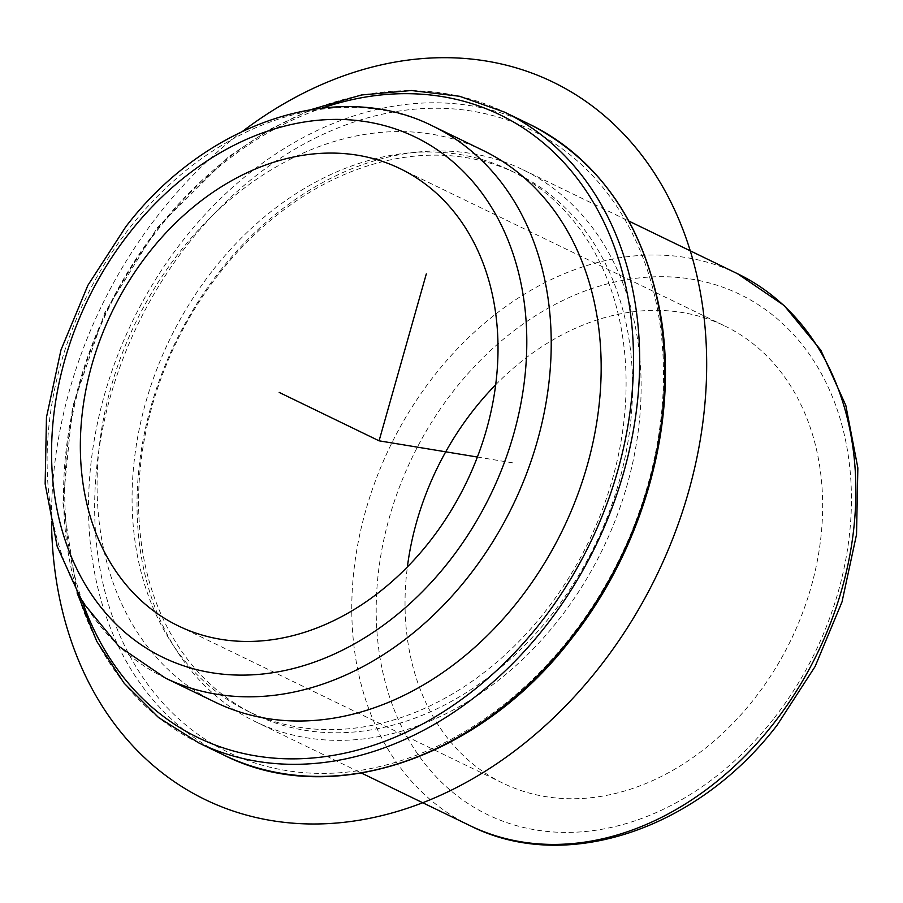 <?xml version="1.0" encoding="UTF-8"?>
<svg xmlns="http://www.w3.org/2000/svg" width="903" height="903" viewBox="0 0 903 903"><rect width="100%" height="100%" fill="white"/><g stroke="black" fill="none" stroke-linecap="round" stroke-linejoin="round"><path stroke-width="0.68" stroke-dasharray="4.51 3.39" d="M495.623 384.836A254.104 196.628 115.9 0 1 724.612 325.881A254.104 196.628 115.9 0 1 754.061 699.136A254.104 196.628 115.9 0 1 503.027 783.228A254.104 196.628 115.9 0 1 407.377 566.982M219.813 271.171A306.67 237.32 115.9 0 1 522.781 169.674A306.67 237.32 115.9 0 1 558.336 620.158A306.67 237.32 115.9 0 1 255.357 721.644A306.67 237.32 115.9 0 1 219.813 271.171M219.7 272.966A300.541 232.568 115.9 0 1 516.618 173.5A300.541 232.568 115.9 0 1 551.451 614.977A300.541 232.568 115.9 0 1 254.533 714.431A300.541 232.568 115.9 0 1 219.7 272.966M213.21 269.816A300.541 232.568 115.9 0 1 510.127 170.351A300.541 232.568 115.9 0 1 544.961 611.828A300.541 232.568 115.9 0 1 248.043 711.293A300.541 232.568 115.9 0 1 213.21 269.816M215.399 702.286A306.67 237.32 115.9 0 1 179.855 251.813A306.67 237.32 115.9 0 1 482.834 150.316M477.371 457.031L515.094 463.25M51.595 525.783A398.674 308.51 115.9 0 1 69.644 389.803A398.674 308.51 115.9 0 1 242.794 131.161M165.452 678.097A306.67 237.32 115.9 0 1 129.908 227.612A306.67 237.32 115.9 0 1 432.887 126.115M470.113 825.703A306.67 237.32 115.9 0 1 434.569 375.219A306.67 237.32 115.9 0 1 737.548 273.733M773.408 719.081A289.152 223.752 115.9 0 1 437.82 778.521A289.152 223.752 115.9 0 1 454.232 390.028A289.152 223.752 115.9 0 1 789.809 330.588A289.152 223.752 115.9 0 1 773.408 719.081M82.737 602.527A346.097 267.83 115.9 0 1 158.093 229.373A346.097 267.83 115.9 0 1 322.315 108.033M198.795 742.921A350.488 271.216 115.9 0 1 158.172 228.087A350.488 271.216 115.9 0 1 504.427 112.096M188.061 243.889A346.097 267.83 115.9 0 1 589.738 172.733A346.097 267.83 115.9 0 1 570.109 637.755A346.097 267.83 115.9 0 1 168.421 708.911A346.097 267.83 115.9 0 1 188.061 243.889M223.763 755.021A350.488 271.216 115.9 0 1 183.14 240.187A350.488 271.216 115.9 0 1 529.406 124.196M399.973 168.59L724.612 325.881M178.388 625.937L503.027 783.228M510.127 170.351L516.618 173.5M248.043 711.293L254.533 714.431M522.781 169.674L628.939 221.111M255.357 721.644L361.505 773.081M77.071 592.921L62.973 503.073L72.466 407.095L104.737 312.81L157.145 227.872L228.719 156.671L269.06 129.784L311.264 109.545"/><path stroke-width="1.35" d="M407.377 566.982A254.104 196.628 115.9 0 1 473.578 409.973A254.104 196.628 115.9 0 1 495.623 384.836M148.939 252.682A254.104 196.628 115.9 0 1 399.973 168.59A254.104 196.628 115.9 0 1 429.422 541.845A254.104 196.628 115.9 0 1 178.388 625.937A254.104 196.628 115.9 0 1 148.939 252.682M482.834 150.316A306.67 237.32 115.9 0 1 518.378 600.8A306.67 237.32 115.9 0 1 215.399 702.286L165.452 678.097A306.67 237.32 115.9 0 0 468.431 576.599A306.67 237.32 115.9 0 0 432.887 126.115L482.834 150.316M426.318 273.891L379.079 440.822L477.371 457.031M379.079 440.822L279.196 392.421M242.794 131.161A398.674 308.51 115.9 0 1 599.468 111.645A398.674 308.51 115.9 0 1 688.526 491.842A398.674 308.51 115.9 0 1 328.297 823.604A398.674 308.51 115.9 0 1 51.595 525.783M129.592 232.737A289.152 223.752 115.9 0 1 465.18 173.297A289.152 223.752 115.9 0 1 448.768 561.79A289.152 223.752 115.9 0 1 113.191 621.23A289.152 223.752 115.9 0 1 129.592 232.737M628.939 221.111L737.548 273.733A306.67 237.32 115.9 0 1 773.092 724.206A306.67 237.32 115.9 0 1 470.113 825.703L361.505 773.081M322.315 108.033A346.097 267.83 115.9 0 1 609.299 234.069A346.097 267.83 115.9 0 1 540.141 623.228A346.097 267.83 115.9 0 1 82.737 602.527M311.264 109.545L361.437 94.984L411.362 90.514L459.525 96.271L504.427 112.096A350.488 271.216 115.9 0 1 545.051 626.942A350.488 271.216 115.9 0 1 198.795 742.921L223.763 755.021A350.488 271.216 115.9 0 0 570.03 639.031A350.488 271.216 115.9 0 0 529.406 124.196C599.998 160.418 643.67 223.605 660.432 313.77C679.27 419.827 644.178 547.444 571.057 639.245C479.493 758.915 330.035 809.167 223.763 755.021M432.887 126.115C337.225 77.647 205.444 122.526 125.799 226.755L87.896 285.303L60.986 349.924L46.471 417.288L45.15 483.929L57.194 546.439L82.139 601.556L118.857 646.322L165.452 678.097M737.548 273.733L784.143 305.507L820.861 350.262L845.806 405.391L857.85 467.889L856.529 534.531L842.014 601.895L815.104 666.516L777.201 725.064C697.556 829.293 565.775 874.172 470.113 825.703M77.071 592.921L96.745 641.311L124.174 683.266L158.533 717.501L198.795 742.921M504.427 112.096L529.406 124.196"/></g></svg>
